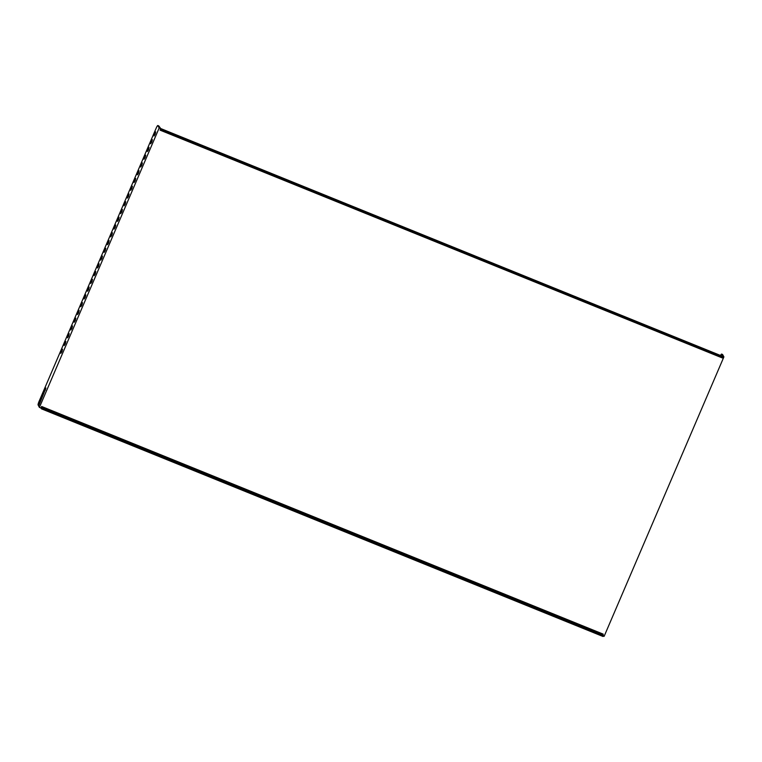 <?xml version="1.0" encoding="UTF-8"?>
<svg xmlns="http://www.w3.org/2000/svg" width="762" height="762" viewBox="0 0 762 762"><rect width="100%" height="100%" fill="white"/><g stroke="black" fill="none" stroke-linecap="round" stroke-linejoin="round"><path stroke-width="1.14" d="M38.862 405.489L38.1 405.022A3.4 0.533 -67.9 0 1 39.1 401.317L156.21 128.083A3.4 0.533 -67.9 0 1 157.82 125.53L158.753 125.901A3.4 0.533 112.1 0 1 158.801 125.959L157.867 125.578A3.4 0.533 -67.9 0 0 157.82 125.53M61.932 351.663L62.551 349.225L60.884 353.33L61.932 351.663M65.256 343.9L65.875 341.462L64.208 345.567L65.256 343.9M68.58 336.137L69.199 333.699L67.542 337.804L68.58 336.137M71.904 328.374L72.523 325.936L70.866 330.041L71.904 328.374M75.238 320.612L75.857 318.183L74.19 322.278L75.238 320.612M78.562 312.858L79.181 310.42L77.514 314.515L78.562 312.858M81.886 305.095L82.506 302.657L80.848 306.753L81.886 305.095M85.22 297.332L85.839 294.894L84.172 298.99L85.22 297.332M88.544 289.57L89.164 287.131L87.497 291.227L88.544 289.57M91.869 281.807L92.488 279.368L90.83 283.464L91.869 281.807M95.193 274.044L95.812 271.605L94.155 275.711L95.193 274.044M98.527 266.281L99.146 263.843L97.479 267.948L98.527 266.281M101.851 258.518L102.47 256.08L100.803 260.185L101.851 258.518M105.175 250.755L105.794 248.317L104.137 252.422L105.175 250.755M108.509 242.992L109.128 240.554L107.461 244.659L108.509 242.992M111.833 235.229L112.452 232.791L110.785 236.896L111.833 235.229M115.157 227.467L115.776 225.028L114.109 229.133L115.157 227.467M118.481 219.704L119.101 217.265L117.443 221.371L118.481 219.704M121.815 211.941L122.434 209.502L120.767 213.608L121.815 211.941M125.139 204.178L125.759 201.74L124.092 205.845L125.139 204.178M128.464 196.415L129.083 193.986L127.425 198.082L128.464 196.415M131.788 188.662L132.407 186.223L130.75 190.319L131.788 188.662M135.122 180.899L135.741 178.46L134.074 182.556L135.122 180.899M138.446 173.136L139.065 170.698L137.398 174.793L138.446 173.136M141.77 165.373L142.389 162.935L140.732 167.03L141.77 165.373M145.104 157.61L145.723 155.172L144.056 159.268L145.104 157.61M148.428 149.847L149.047 147.409L147.38 151.514L148.428 149.847M158.801 125.959L160.706 128.54L722.205 356.159M603.037 634.889L602.999 636.47L41.386 408.803L41.434 407.222L603.037 634.889L603.237 634.146L41.634 406.479L40.967 408.032L39.405 407.403L159.172 127.959L160.734 128.588L160.068 130.14L721.747 357.711M160.734 128.588L161.163 129.359L722.767 357.035L722.338 356.254L723.9 356.892L604.133 636.327L603.218 635.965M41.386 408.803L40.967 408.032M39.405 407.403L38.643 406.003L45.911 388.039L38.214 405.232M157.867 125.578L159.172 127.959M723.9 356.892L722.595 354.511L721.662 354.13L722.805 356.216L722.243 356.083M155.077 134.322L155.696 131.883L154.038 135.988L155.077 134.322M151.752 142.084L152.371 139.646L150.714 143.751L151.752 142.084M721.662 354.13A3.4 0.533 -67.9 0 0 721.604 354.082A3.4 0.533 -67.9 0 0 720.538 355.483M160.068 130.14L160.401 129.635L722.366 357.959L722.767 357.035M161.163 129.359L160.763 130.292M41.434 407.222L41.634 406.479M603.399 635.546L41.786 407.87M45.501 389.963L44.872 389.706M722.538 354.463L721.604 354.082"/></g></svg>
